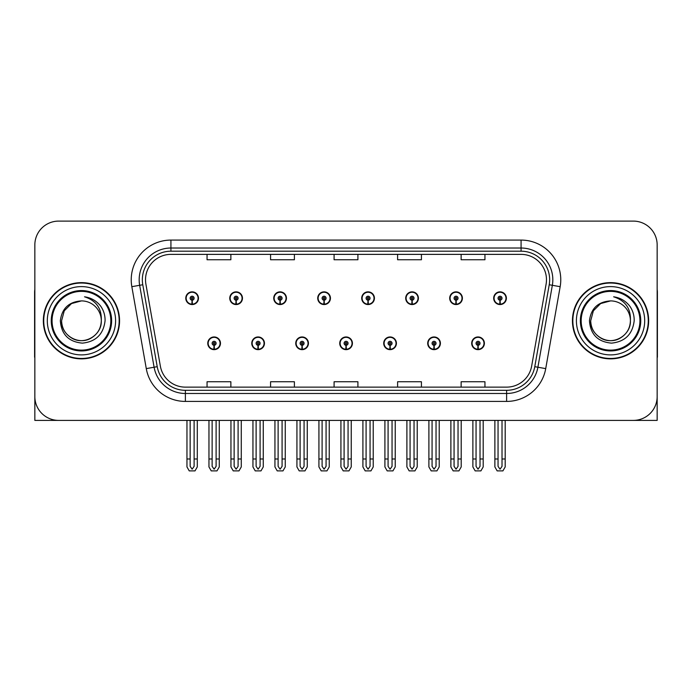 <?xml version="1.0" encoding="UTF-8"?>
<svg xmlns="http://www.w3.org/2000/svg" width="692" height="692" viewBox="0 0 692 692"><rect width="100%" height="100%" fill="white"/><g stroke="black" fill="none" stroke-linecap="round" stroke-linejoin="round"><path stroke-width="1.04" d="M339.729 343.301A6.349 6.349 0 0 0 346.078 349.65A6.349 6.349 0 0 0 352.427 343.301A6.349 6.349 0 0 0 346.078 336.952A6.349 6.349 0 0 0 339.729 343.301M383.714 343.301A6.349 6.349 0 0 0 390.063 349.65A6.349 6.349 0 0 0 396.421 343.301A6.349 6.349 0 0 0 390.063 336.952A6.349 6.349 0 0 0 383.714 343.301M295.743 343.301A6.349 6.349 0 0 0 302.093 349.65A6.349 6.349 0 0 0 308.442 343.301A6.349 6.349 0 0 0 302.093 336.952A6.349 6.349 0 0 0 295.743 343.301M251.758 343.301A6.349 6.349 0 0 0 258.107 349.65A6.349 6.349 0 0 0 264.456 343.301A6.349 6.349 0 0 0 258.107 336.952A6.349 6.349 0 0 0 251.758 343.301M207.764 343.301A6.349 6.349 0 0 0 214.122 349.65A6.349 6.349 0 0 0 220.471 343.301A6.349 6.349 0 0 0 214.122 336.952A6.349 6.349 0 0 0 207.764 343.301M427.699 343.301A6.349 6.349 0 0 0 434.057 349.65A6.349 6.349 0 0 0 440.406 343.301A6.349 6.349 0 0 0 434.057 336.952A6.349 6.349 0 0 0 427.699 343.301M449.696 298.2A6.349 6.349 0 0 0 456.045 304.558A6.349 6.349 0 0 0 462.394 298.2A6.349 6.349 0 0 0 456.045 291.851A6.349 6.349 0 0 0 449.696 298.2M405.711 298.2A6.349 6.349 0 0 0 412.06 304.558A6.349 6.349 0 0 0 418.409 298.2A6.349 6.349 0 0 0 412.06 291.851A6.349 6.349 0 0 0 405.711 298.2M361.717 298.2A6.349 6.349 0 0 0 368.075 304.558A6.349 6.349 0 0 0 374.424 298.2A6.349 6.349 0 0 0 368.075 291.851A6.349 6.349 0 0 0 361.717 298.2M317.732 298.2A6.349 6.349 0 0 0 324.09 304.558A6.349 6.349 0 0 0 330.439 298.2A6.349 6.349 0 0 0 324.09 291.851A6.349 6.349 0 0 0 317.732 298.2M273.747 298.2A6.349 6.349 0 0 0 280.096 304.558A6.349 6.349 0 0 0 286.453 298.2A6.349 6.349 0 0 0 280.096 291.851A6.349 6.349 0 0 0 273.747 298.2M229.761 298.2A6.349 6.349 0 0 0 236.11 304.558A6.349 6.349 0 0 0 242.468 298.2A6.349 6.349 0 0 0 236.11 291.851A6.349 6.349 0 0 0 229.761 298.2M185.776 298.2A6.349 6.349 0 0 0 192.125 304.558A6.349 6.349 0 0 0 198.474 298.2A6.349 6.349 0 0 0 192.125 291.851A6.349 6.349 0 0 0 185.776 298.2M471.684 343.301A6.349 6.349 0 0 0 478.042 349.65A6.349 6.349 0 0 0 484.391 343.301A6.349 6.349 0 0 0 478.042 336.952A6.349 6.349 0 0 0 471.684 343.301M493.681 298.2A6.349 6.349 0 0 0 500.031 304.558A6.349 6.349 0 0 0 506.388 298.2A6.349 6.349 0 0 0 500.031 291.851A6.349 6.349 0 0 0 493.681 298.2M585.147 420.399L657.158 420.399L657.158 244.925A23.822 23.822 0 0 0 633.344 221.103L58.656 221.103A23.822 23.822 0 0 0 34.842 244.925L34.842 420.399L106.853 420.399M43.337 320.751A38.112 38.112 0 0 0 81.448 358.863A38.112 38.112 0 0 0 119.56 320.751A38.112 38.112 0 0 0 81.448 282.639A38.112 38.112 0 0 0 43.337 320.751M572.44 320.751A38.112 38.112 0 0 0 610.552 358.863A38.112 38.112 0 0 0 648.663 320.751A38.112 38.112 0 0 0 610.552 282.639A38.112 38.112 0 0 0 572.44 320.751M145.519 279.784A25.405 25.405 0 0 1 170.924 254.371L521.076 254.371A25.405 25.405 0 0 1 546.092 284.196L531.646 366.129A25.405 25.405 0 0 1 506.622 387.131L185.378 387.131A25.405 25.405 0 0 1 160.354 366.129L145.908 284.196A25.405 25.405 0 0 1 145.519 279.784M142.344 279.784A28.58 28.58 0 0 0 142.777 284.749L157.222 366.682A28.58 28.58 0 0 0 185.378 390.305L506.622 390.305A28.58 28.58 0 0 0 534.778 366.682L549.223 284.749A28.58 28.58 0 0 0 521.076 251.196L170.924 251.196A28.58 28.58 0 0 0 142.344 279.784M131.835 286.678A39.695 39.695 0 0 1 170.924 240.081L521.076 240.081A39.695 39.695 0 0 1 560.165 286.678L545.72 368.611A39.695 39.695 0 0 1 506.622 401.421L185.378 401.421A39.695 39.695 0 0 1 146.28 368.611L131.835 286.678L139.654 285.294A31.763 31.763 0 0 1 170.924 248.021L521.076 248.021A31.763 31.763 0 0 1 552.346 285.294L537.9 367.236A31.763 31.763 0 0 1 506.622 393.48L185.378 393.48A31.763 31.763 0 0 1 154.1 367.236L139.654 285.294A31.763 31.763 0 0 1 139.17 279.784M633.344 221.103L58.656 221.103M34.842 244.925L34.842 396.577A23.822 23.822 0 0 0 58.656 420.399L633.344 420.399A23.822 23.822 0 0 0 657.158 396.577L657.158 244.925M334.089 254.371L334.089 259.751L357.911 259.751L357.911 254.371M270.572 254.371L270.572 259.751L294.394 259.751L294.394 254.371M207.055 254.371L207.055 259.751L230.868 259.751L230.868 254.371M397.606 254.371L397.606 259.751L421.428 259.751L421.428 254.371M461.132 254.371L461.132 259.751L484.945 259.751L484.945 254.371M357.911 387.131L357.911 381.75L334.089 381.75L334.089 387.131M294.394 387.131L294.394 381.75L270.572 381.75L270.572 387.131M230.868 387.131L230.868 381.75L207.055 381.75L207.055 387.131M421.428 387.131L421.428 381.75L397.606 381.75L397.606 387.131M484.945 387.131L484.945 381.75L461.132 381.75L461.132 387.131M480.023 420.399L480.023 466.356L478.042 469.193L476.053 466.356L476.053 458.986L472.878 458.986L472.878 466.927L475.17 470.897L480.905 470.897L483.198 466.927L483.198 420.399M477.956 345.282L477.783 349.252A5.951 5.951 0 0 1 472.082 343.301A5.951 5.951 0 0 1 478.042 337.341A5.951 5.951 0 0 1 483.993 343.301A5.951 5.951 0 0 1 478.302 349.252L478.129 345.282A1.981 1.981 0 0 0 480.023 343.301A1.981 1.981 0 0 0 478.042 341.312A1.981 1.981 0 0 0 476.053 343.301A1.981 1.981 0 0 0 477.956 345.282L478.008 344.097A0.796 0.796 0 0 1 477.246 343.301A0.796 0.796 0 0 1 478.042 342.505A0.796 0.796 0 0 1 478.829 343.301A0.796 0.796 0 0 1 478.077 344.097L478.129 345.282M472.878 420.399L472.878 458.986M476.053 420.399L476.053 458.986M480.023 458.986L483.198 458.986M502.02 420.399L502.02 466.356L500.031 469.193L498.05 466.356L498.05 458.986L494.875 458.986L494.875 466.927L497.167 470.897L502.902 470.897L505.195 466.927L505.195 420.399M499.944 300.19L499.771 304.151A5.951 5.951 0 0 1 494.079 298.2A5.951 5.951 0 0 1 500.031 292.249A5.951 5.951 0 0 1 505.99 298.2A5.951 5.951 0 0 1 500.29 304.151L500.117 300.19A1.981 1.981 0 0 0 502.02 298.2A1.981 1.981 0 0 0 500.031 296.219A1.981 1.981 0 0 0 498.05 298.2A1.981 1.981 0 0 0 499.944 300.19L499.996 298.996A0.796 0.796 0 0 1 499.235 298.2A0.796 0.796 0 0 1 500.031 297.404A0.796 0.796 0 0 1 500.826 298.2A0.796 0.796 0 0 1 500.065 298.996L500.117 300.19M494.875 420.399L494.875 458.986M498.05 420.399L498.05 458.986M502.02 458.986L505.195 458.986M436.038 420.399L436.038 466.356L434.057 469.193L432.067 466.356L432.067 458.986L428.893 458.986L428.893 466.927L431.185 470.897L436.92 470.897L439.212 466.927L439.212 420.399M433.962 345.282L433.789 349.252A5.951 5.951 0 0 1 428.097 343.301A5.951 5.951 0 0 1 434.057 337.341A5.951 5.951 0 0 1 440.008 343.301A5.951 5.951 0 0 1 434.317 349.252L434.143 345.282A1.981 1.981 0 0 0 436.038 343.301A1.981 1.981 0 0 0 434.057 341.312A1.981 1.981 0 0 0 432.067 343.301A1.981 1.981 0 0 0 433.962 345.282L434.014 344.097A0.796 0.796 0 0 1 433.261 343.301A0.796 0.796 0 0 1 434.057 342.505A0.796 0.796 0 0 1 434.844 343.301A0.796 0.796 0 0 1 434.092 344.097L434.143 345.282M428.893 420.399L428.893 458.986M432.067 420.399L432.067 458.986M436.038 458.986L439.212 458.986M392.053 420.399L392.053 466.356L390.063 469.193L388.082 466.356L388.082 458.986L384.908 458.986L384.908 466.927L387.2 470.897L392.935 470.897L395.227 466.927L395.227 420.399M389.977 345.282L389.804 349.252A5.951 5.951 0 0 1 384.112 343.301A5.951 5.951 0 0 1 390.063 337.341A5.951 5.951 0 0 1 396.023 343.301A5.951 5.951 0 0 1 390.323 349.252L390.15 345.282A1.981 1.981 0 0 0 392.053 343.301A1.981 1.981 0 0 0 390.063 341.312A1.981 1.981 0 0 0 388.082 343.301A1.981 1.981 0 0 0 389.977 345.282L390.028 344.097A0.796 0.796 0 0 1 389.276 343.301A0.796 0.796 0 0 1 390.063 342.505A0.796 0.796 0 0 1 390.859 343.301A0.796 0.796 0 0 1 390.098 344.097L390.15 345.282M384.908 420.399L384.908 458.986M388.082 420.399L388.082 458.986M392.053 458.986L395.227 458.986M348.067 420.399L348.067 466.356L346.078 469.193L344.097 466.356L344.097 458.986L340.922 458.986L340.922 466.927L343.215 470.897L348.95 470.897L351.242 466.927L351.242 420.399M345.991 345.282L345.818 349.252A5.951 5.951 0 0 1 340.127 343.301A5.951 5.951 0 0 1 346.078 337.341A5.951 5.951 0 0 1 352.038 343.301A5.951 5.951 0 0 1 346.337 349.252L346.164 345.282A1.981 1.981 0 0 0 348.067 343.301A1.981 1.981 0 0 0 346.078 341.312A1.981 1.981 0 0 0 344.097 343.301A1.981 1.981 0 0 0 345.991 345.282L346.043 344.097A0.796 0.796 0 0 1 345.282 343.301A0.796 0.796 0 0 1 346.078 342.505A0.796 0.796 0 0 1 346.874 343.301A0.796 0.796 0 0 1 346.112 344.097L346.164 345.282M340.922 420.399L340.922 458.986M344.097 420.399L344.097 458.986M348.067 458.986L351.242 458.986M458.035 420.399L458.035 466.356L456.045 469.193L454.064 466.356L454.064 458.986L450.881 458.986L450.881 466.927L453.173 470.897L458.917 470.897L461.209 466.927L461.209 420.399M455.959 300.19L455.786 304.151A5.951 5.951 0 0 1 450.094 298.2A5.951 5.951 0 0 1 456.045 292.249A5.951 5.951 0 0 1 462.005 298.2A5.951 5.951 0 0 1 456.305 304.151L456.132 300.19A1.981 1.981 0 0 0 458.035 298.2A1.981 1.981 0 0 0 456.045 296.219A1.981 1.981 0 0 0 454.064 298.2A1.981 1.981 0 0 0 455.959 300.19L456.011 298.996A0.796 0.796 0 0 1 455.249 298.2A0.796 0.796 0 0 1 456.045 297.404A0.796 0.796 0 0 1 456.841 298.2A0.796 0.796 0 0 1 456.08 298.996L456.132 300.19M450.881 420.399L450.881 458.986M454.064 420.399L454.064 458.986M458.035 458.986L461.209 458.986M414.041 420.399L414.041 466.356L412.06 469.193L410.071 466.356L410.071 458.986L406.896 458.986L406.896 466.927L409.188 470.897L414.932 470.897L417.224 466.927L417.224 420.399M411.974 300.19L411.801 304.151A5.951 5.951 0 0 1 406.1 298.2A5.951 5.951 0 0 1 412.06 292.249A5.951 5.951 0 0 1 418.011 298.2A5.951 5.951 0 0 1 412.32 304.151L412.147 300.19A1.981 1.981 0 0 0 414.041 298.2A1.981 1.981 0 0 0 412.06 296.219A1.981 1.981 0 0 0 410.071 298.2A1.981 1.981 0 0 0 411.974 300.19L412.025 298.996A0.796 0.796 0 0 1 411.264 298.2A0.796 0.796 0 0 1 412.06 297.404A0.796 0.796 0 0 1 412.856 298.2A0.796 0.796 0 0 1 412.095 298.996L412.147 300.19M406.896 420.399L406.896 458.986M410.071 420.399L410.071 458.986M414.041 458.986L417.224 458.986M370.056 420.399L370.056 466.356L368.075 469.193L366.085 466.356L366.085 458.986L362.911 458.986L362.911 466.927L365.203 470.897L370.938 470.897L373.23 466.927L373.23 420.399M367.988 300.19L367.815 304.151A5.951 5.951 0 0 1 362.115 298.2A5.951 5.951 0 0 1 368.075 292.249A5.951 5.951 0 0 1 374.026 298.2A5.951 5.951 0 0 1 368.334 304.151L368.161 300.19A1.981 1.981 0 0 0 370.056 298.2A1.981 1.981 0 0 0 368.075 296.219A1.981 1.981 0 0 0 366.085 298.2A1.981 1.981 0 0 0 367.988 300.19L368.04 298.996A0.796 0.796 0 0 1 367.279 298.2A0.796 0.796 0 0 1 368.075 297.404A0.796 0.796 0 0 1 368.871 298.2A0.796 0.796 0 0 1 368.109 298.996L368.161 300.19M362.911 420.399L362.911 458.986M366.085 420.399L366.085 458.986M370.056 458.986L373.23 458.986M326.07 420.399L326.07 466.356L324.09 469.193L322.1 466.356L322.1 458.986L318.925 458.986L318.925 466.927L321.218 470.897L326.953 470.897L329.245 466.927L329.245 420.399M324.003 300.19L323.83 304.151A5.951 5.951 0 0 1 318.13 298.2A5.951 5.951 0 0 1 324.09 292.249A5.951 5.951 0 0 1 330.041 298.2A5.951 5.951 0 0 1 324.349 304.151L324.176 300.19A1.981 1.981 0 0 0 326.07 298.2A1.981 1.981 0 0 0 324.09 296.219A1.981 1.981 0 0 0 322.1 298.2A1.981 1.981 0 0 0 324.003 300.19L324.055 298.996A0.796 0.796 0 0 1 323.294 298.2A0.796 0.796 0 0 1 324.09 297.404A0.796 0.796 0 0 1 324.877 298.2A0.796 0.796 0 0 1 324.124 298.996L324.176 300.19M318.925 420.399L318.925 458.986M322.1 420.399L322.1 458.986M326.07 458.986L329.245 458.986M34.842 371.569L34.842 363.629M34.842 357.254A15.881 15.881 0 0 0 34.6 357.271L34.6 292.171A15.881 15.881 0 0 1 34.842 289.429M657.158 363.629L657.158 371.569M657.158 289.429A15.881 15.881 0 0 1 657.4 292.171L657.4 357.271A15.881 15.881 0 0 0 657.158 357.254M110.824 320.751A29.375 29.375 0 0 1 81.448 350.126A29.375 29.375 0 0 1 52.064 320.751A29.375 29.375 0 0 1 81.448 291.375A29.375 29.375 0 0 1 110.824 320.751M60.334 320.751C61.363 334.452 68.724 341.909 82.434 343.137C95.92 341.71 103.463 334.245 105.072 320.751C105.193 315.44 103.739 310.596 100.721 306.201C96.577 300.89 91.171 297.75 84.519 296.799C96.249 300.553 101.836 308.537 101.291 320.751C101.023 328.233 97.719 333.968 91.37 337.938C79 345.862 60.922 335.43 61.597 320.751L64.252 310.829L71.518 303.563L81.448 300.899C68.966 301.721 61.925 308.338 60.334 320.751M43.734 320.751A37.714 37.714 0 0 1 81.448 283.037A37.714 37.714 0 0 1 119.162 320.751A37.714 37.714 0 0 1 81.448 358.465A37.714 37.714 0 0 1 43.734 320.751M101.291 320.751C101.975 335.43 83.896 345.862 71.518 337.938C65.169 333.968 61.865 328.233 61.597 320.751L64.252 310.829L71.518 303.563L81.448 300.899L71.518 303.563L64.252 310.829L61.597 320.751L64.252 310.829L71.518 303.563L81.448 300.899A19.852 19.852 0 0 1 101.291 320.751C101.023 328.233 97.719 333.968 91.37 337.938C79 345.862 60.922 335.43 61.597 320.751L64.252 310.829L71.518 303.563M639.936 320.751A29.375 29.375 0 0 1 610.552 350.126A29.375 29.375 0 0 1 581.176 320.751A29.375 29.375 0 0 1 610.552 291.375A29.375 29.375 0 0 1 639.936 320.751M589.446 320.751C590.466 334.452 597.836 341.909 611.546 343.137C625.032 341.71 632.574 334.245 634.183 320.751C634.304 315.44 632.851 310.596 629.832 306.201C625.68 300.89 620.283 297.75 613.631 296.799C625.36 300.553 630.948 308.537 630.403 320.751C630.135 328.233 626.831 333.968 620.482 337.938C608.104 345.862 590.025 335.43 590.708 320.751L593.364 310.829L600.63 303.563L610.552 300.899C598.078 301.721 591.037 308.338 589.446 320.751M572.838 320.751A37.714 37.714 0 0 1 610.552 283.037A37.714 37.714 0 0 1 648.266 320.751A37.714 37.714 0 0 1 610.552 358.465A37.714 37.714 0 0 1 572.838 320.751M630.403 320.751C631.078 335.43 613 345.862 600.63 337.938C594.281 333.968 590.977 328.233 590.708 320.751L593.364 310.829L600.63 303.563L610.552 300.899L600.63 303.563L593.364 310.829L590.708 320.751L593.364 310.829L600.63 303.563L610.552 300.899A19.852 19.852 0 0 1 630.403 320.751C630.135 328.233 626.831 333.968 620.482 337.938C608.104 345.862 590.025 335.43 590.708 320.751M304.073 420.399L304.073 466.356L302.093 469.193L300.112 466.356L300.112 458.986L296.929 458.986L296.929 466.927L299.221 470.897L304.964 470.897L307.257 466.927L307.257 420.399M302.006 345.282L301.833 349.252A5.951 5.951 0 0 1 296.141 343.301A5.951 5.951 0 0 1 302.093 337.341A5.951 5.951 0 0 1 308.044 343.301A5.951 5.951 0 0 1 302.352 349.252L302.179 345.282A1.981 1.981 0 0 0 304.073 343.301A1.981 1.981 0 0 0 302.093 341.312A1.981 1.981 0 0 0 300.112 343.301A1.981 1.981 0 0 0 302.006 345.282L302.058 344.097A0.796 0.796 0 0 1 301.297 343.301A0.796 0.796 0 0 1 302.093 342.505A0.796 0.796 0 0 1 302.888 343.301A0.796 0.796 0 0 1 302.127 344.097L302.179 345.282M296.929 420.399L296.929 458.986M300.112 420.399L300.112 458.986M304.073 458.986L307.257 458.986M260.088 420.399L260.088 466.356L258.107 469.193L256.118 466.356L256.118 458.986L252.943 458.986L252.943 466.927L255.236 470.897L260.979 470.897L263.263 466.927L263.263 420.399M258.021 345.282L257.848 349.252A5.951 5.951 0 0 1 252.148 343.301A5.951 5.951 0 0 1 258.107 337.341A5.951 5.951 0 0 1 264.059 343.301A5.951 5.951 0 0 1 258.367 349.252L258.194 345.282A1.981 1.981 0 0 0 260.088 343.301A1.981 1.981 0 0 0 258.107 341.312A1.981 1.981 0 0 0 256.118 343.301A1.981 1.981 0 0 0 258.021 345.282L258.073 344.097A0.796 0.796 0 0 1 257.312 343.301A0.796 0.796 0 0 1 258.107 342.505A0.796 0.796 0 0 1 258.903 343.301A0.796 0.796 0 0 1 258.142 344.097L258.194 345.282M252.943 420.399L252.943 458.986M256.118 420.399L256.118 458.986M260.088 458.986L263.263 458.986M216.103 420.399L216.103 466.356L214.122 469.193L212.133 466.356L212.133 458.986L208.958 458.986L208.958 466.927L211.25 470.897L216.985 470.897L219.278 466.927L219.278 420.399M214.036 345.282L213.863 349.252A5.951 5.951 0 0 1 208.162 343.301A5.951 5.951 0 0 1 214.122 337.341A5.951 5.951 0 0 1 220.073 343.301A5.951 5.951 0 0 1 214.382 349.252L214.209 345.282A1.981 1.981 0 0 0 216.103 343.301A1.981 1.981 0 0 0 214.122 341.312A1.981 1.981 0 0 0 212.133 343.301A1.981 1.981 0 0 0 214.036 345.282L214.088 344.097A0.796 0.796 0 0 1 213.326 343.301A0.796 0.796 0 0 1 214.122 342.505A0.796 0.796 0 0 1 214.909 343.301A0.796 0.796 0 0 1 214.157 344.097L214.209 345.282M208.958 420.399L208.958 458.986M212.133 420.399L212.133 458.986M216.103 458.986L219.278 458.986M282.085 420.399L282.085 466.356L280.096 469.193L278.115 466.356L278.115 458.986L274.94 458.986L274.94 466.927L277.233 470.897L282.967 470.897L285.26 466.927L285.26 420.399M280.009 300.19L279.836 304.151A5.951 5.951 0 0 1 274.144 298.2A5.951 5.951 0 0 1 280.096 292.249A5.951 5.951 0 0 1 286.055 298.2A5.951 5.951 0 0 1 280.355 304.151L280.182 300.19A1.981 1.981 0 0 0 282.085 298.2A1.981 1.981 0 0 0 280.096 296.219A1.981 1.981 0 0 0 278.115 298.2A1.981 1.981 0 0 0 280.009 300.19L280.061 298.996A0.796 0.796 0 0 1 279.308 298.2A0.796 0.796 0 0 1 280.096 297.404A0.796 0.796 0 0 1 280.891 298.2A0.796 0.796 0 0 1 280.13 298.996L280.182 300.19M274.94 420.399L274.94 458.986M278.115 420.399L278.115 458.986M282.085 458.986L285.26 458.986M238.1 420.399L238.1 466.356L236.11 469.193L234.13 466.356L234.13 458.986L230.955 458.986L230.955 466.927L233.247 470.897L238.982 470.897L241.274 466.927L241.274 420.399M236.024 300.19L235.851 304.151A5.951 5.951 0 0 1 230.159 298.2A5.951 5.951 0 0 1 236.11 292.249A5.951 5.951 0 0 1 242.07 298.2A5.951 5.951 0 0 1 236.37 304.151L236.197 300.19A1.981 1.981 0 0 0 238.1 298.2A1.981 1.981 0 0 0 236.11 296.219A1.981 1.981 0 0 0 234.13 298.2A1.981 1.981 0 0 0 236.024 300.19L236.076 298.996A0.796 0.796 0 0 1 235.315 298.2A0.796 0.796 0 0 1 236.11 297.404A0.796 0.796 0 0 1 236.906 298.2A0.796 0.796 0 0 1 236.145 298.996L236.197 300.19M230.955 420.399L230.955 458.986M234.13 420.399L234.13 458.986M238.1 458.986L241.274 458.986M194.115 420.399L194.115 466.356L192.125 469.193L190.144 466.356L190.144 458.986L186.961 458.986L186.961 466.927L189.253 470.897L194.997 470.897L197.289 466.927L197.289 420.399M192.039 300.19L191.866 304.151A5.951 5.951 0 0 1 186.174 298.2A5.951 5.951 0 0 1 192.125 292.249A5.951 5.951 0 0 1 198.085 298.2A5.951 5.951 0 0 1 192.385 304.151L192.212 300.19A1.981 1.981 0 0 0 194.115 298.2A1.981 1.981 0 0 0 192.125 296.219A1.981 1.981 0 0 0 190.144 298.2A1.981 1.981 0 0 0 192.039 300.19L192.091 298.996A0.796 0.796 0 0 1 191.329 298.2A0.796 0.796 0 0 1 192.125 297.404A0.796 0.796 0 0 1 192.921 298.2A0.796 0.796 0 0 1 192.16 298.996L192.212 300.19M186.961 420.399L186.961 458.986M190.144 420.399L190.144 458.986M194.115 458.986L197.289 458.986M521.076 240.081L521.076 251.196M139.654 285.294L142.777 284.749M185.378 401.421L185.378 390.305M506.622 390.305L506.622 401.421M534.778 366.682L545.72 368.611M146.28 368.611L157.222 366.682M549.223 284.749L560.165 286.678M170.924 240.081L170.924 251.196M477.783 349.252A5.951 5.951 0 0 1 472.082 343.301M499.771 304.151A5.951 5.951 0 0 1 494.079 298.2M433.789 349.252A5.951 5.951 0 0 1 428.097 343.301M389.804 349.252A5.951 5.951 0 0 1 384.112 343.301M345.818 349.252A5.951 5.951 0 0 1 340.127 343.301M455.786 304.151A5.951 5.951 0 0 1 450.094 298.2M411.801 304.151A5.951 5.951 0 0 1 406.1 298.2M367.815 304.151A5.951 5.951 0 0 1 362.115 298.2M323.83 304.151A5.951 5.951 0 0 1 318.13 298.2M111.637 320.751A30.188 30.188 0 0 1 81.448 350.939A30.188 30.188 0 0 1 51.251 320.751A30.188 30.188 0 0 1 81.448 290.562A30.188 30.188 0 0 1 111.637 320.751M47.307 320.751A34.142 34.142 0 0 1 81.448 286.609A34.142 34.142 0 0 1 115.59 320.751A34.142 34.142 0 0 1 81.448 354.892A34.142 34.142 0 0 1 47.307 320.751M640.749 320.751A30.188 30.188 0 0 1 610.552 350.939A30.188 30.188 0 0 1 580.363 320.751A30.188 30.188 0 0 1 610.552 290.562A30.188 30.188 0 0 1 640.749 320.751M576.41 320.751A34.142 34.142 0 0 1 610.552 286.609A34.142 34.142 0 0 1 644.693 320.751A34.142 34.142 0 0 1 610.552 354.892A34.142 34.142 0 0 1 576.41 320.751M301.833 349.252A5.951 5.951 0 0 1 296.141 343.301M257.848 349.252A5.951 5.951 0 0 1 252.148 343.301M213.863 349.252A5.951 5.951 0 0 1 208.162 343.301M279.836 304.151A5.951 5.951 0 0 1 274.144 298.2M235.851 304.151A5.951 5.951 0 0 1 230.159 298.2M191.866 304.151A5.951 5.951 0 0 1 186.174 298.2"/></g></svg>
